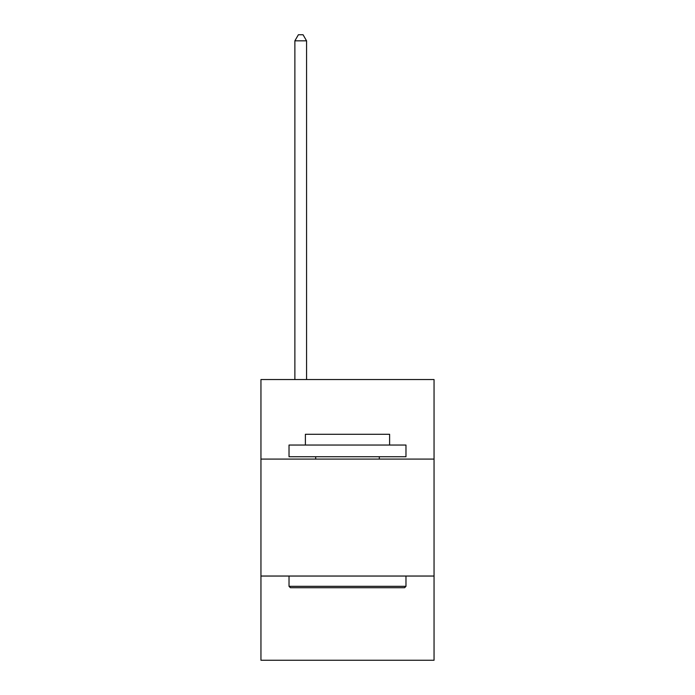 <?xml version="1.0" encoding="UTF-8"?>
<svg xmlns="http://www.w3.org/2000/svg" width="695" height="695" viewBox="0 0 695 695"><rect width="100%" height="100%" fill="white"/><g stroke="black" fill="none" stroke-linecap="round" stroke-linejoin="round"><path stroke-width="1.04" d="M434.054 459.082L434.054 379.548L260.946 379.548L260.946 459.082L434.054 459.082L434.054 660.25L260.946 660.25L260.946 459.082M434.054 576.042L260.946 576.042M290.423 587.735L289.024 586.328L405.976 586.328L404.577 587.735L290.423 587.735M405.976 445.043L405.976 456.737L289.024 456.737L289.024 445.043L405.976 445.043M305.392 445.043L305.392 434.288L389.608 434.288L389.608 445.043M405.976 576.042L405.976 586.328M289.024 576.042L289.024 586.328M379.314 456.737L379.314 459.082M315.686 456.737L315.686 459.082M306.565 379.548L306.565 40.831L294.871 40.831L294.871 379.548M294.871 40.831L298.381 34.75L303.055 34.75L306.565 40.831"/></g></svg>
